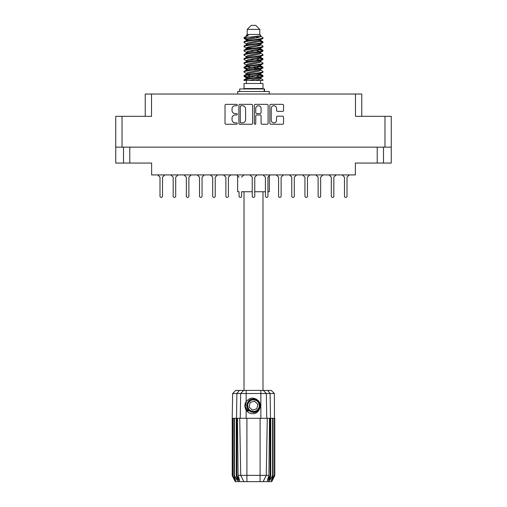 <?xml version="1.0" encoding="UTF-8"?>
<svg xmlns="http://www.w3.org/2000/svg" width="507" height="507" viewBox="0 0 507 507"><rect width="100%" height="100%" fill="white"/><g stroke="black" fill="none" stroke-linecap="round" stroke-linejoin="round"><path stroke-width="0.76" d="M271.232 120.197A2.662 2.662 0 0 0 273.894 122.859A2.662 2.662 0 0 0 276.556 120.197L276.556 117.187A0.995 0.995 0 0 1 277.551 116.192L282.576 116.192A0.995 0.995 0 0 1 283.571 117.187L283.571 123.252A0.995 0.995 0 0 1 282.576 124.247L270.839 124.247A0.995 0.995 0 0 1 269.844 123.252L269.844 105.342A0.995 0.995 0 0 1 270.839 104.347L282.576 104.347A0.995 0.995 0 0 1 283.571 105.342L283.571 110.368A0.995 0.995 0 0 1 282.576 111.363L277.551 111.363A0.995 0.995 0 0 1 276.556 110.368L276.556 108.403A2.662 2.662 0 0 0 273.894 105.741A2.662 2.662 0 0 0 271.232 108.403L271.232 120.197M255.065 124.247A0.697 0.697 0 0 0 255.762 123.55L255.762 115.989A0.995 0.995 0 0 1 256.757 114.994L260.091 114.994A0.995 0.995 0 0 1 261.086 115.989L261.086 123.252A0.995 0.995 0 0 0 262.081 124.247L267.107 124.247A0.995 0.995 0 0 0 268.102 123.252L268.102 105.342A0.995 0.995 0 0 0 267.107 104.347L255.363 104.347A0.995 0.995 0 0 0 254.368 105.342L254.368 123.55A0.697 0.697 0 0 0 255.065 124.247M145.243 116.325L145.243 94.023L151.523 94.023L151.523 116.325L122.029 116.325L122.029 147.144L115.742 147.144L115.742 116.325L122.029 116.325M384.971 116.325L391.258 116.325L391.258 147.144L384.971 147.144L384.971 116.325L355.477 116.325L355.477 94.023L361.757 94.023L361.757 116.325M115.742 147.144L115.742 163.058L123.499 163.058L123.499 147.144L123.499 163.058L151.625 163.058L151.625 174.915L355.375 174.915L355.375 163.058L377.214 163.058L377.214 147.144M252.632 123.252L252.632 105.342A0.995 0.995 0 0 0 251.637 104.347L239.893 104.347A0.995 0.995 0 0 0 238.898 105.342L238.898 123.252A0.995 0.995 0 0 0 239.893 124.247L251.637 124.247A0.995 0.995 0 0 0 252.632 123.252M235.216 105.741L236.585 105.741A0.697 0.697 0 0 0 237.282 105.044A0.697 0.697 0 0 0 236.585 104.347L226.014 104.347A0.995 0.995 0 0 0 225.019 105.342L225.019 123.252A0.995 0.995 0 0 0 226.014 124.247L236.585 124.247A0.697 0.697 0 0 0 237.282 123.55A0.697 0.697 0 0 0 236.585 122.859L235.216 122.859A3.181 3.181 0 0 1 232.035 119.671L232.035 118.182A3.181 3.181 0 0 1 235.216 114.994L236.585 114.994A0.697 0.697 0 0 0 237.282 114.297A0.697 0.697 0 0 0 236.585 113.6L235.216 113.6A3.181 3.181 0 0 1 232.035 110.418L232.035 108.929A3.181 3.181 0 0 1 235.216 105.741M355.477 94.023L151.523 94.023M384.971 147.144L122.029 147.144M391.258 147.144L391.258 163.058L377.214 163.058M240.99 105.741A0.697 0.697 0 0 0 240.293 106.438L240.293 122.162A0.697 0.697 0 0 0 240.99 122.859L242.428 122.859A3.181 3.181 0 0 0 245.616 119.671L245.616 108.929A3.181 3.181 0 0 0 242.428 105.741L240.99 105.741M261.086 108.454A2.662 2.662 0 0 0 258.424 105.792A2.662 2.662 0 0 0 255.762 108.454L255.762 112.605A0.995 0.995 0 0 0 256.757 113.6L260.091 113.6A0.995 0.995 0 0 0 261.086 112.605L261.086 108.454M383.501 147.144L383.501 163.058M349.367 174.915L347.01 177.146L347.01 196.152A1.268 1.268 0 0 1 345.742 197.419A1.268 1.268 0 0 1 344.475 196.152L344.475 177.146L342.124 174.915M164.876 174.915L162.525 177.146L162.525 196.152A1.268 1.268 0 0 1 161.258 197.419A1.268 1.268 0 0 1 159.99 196.152L159.99 177.146L157.633 174.915M178.058 174.915L175.701 177.146L175.701 196.152A1.268 1.268 0 0 1 174.433 197.419A1.268 1.268 0 0 1 173.166 196.152L173.166 177.146L170.815 174.915M283.476 174.915L281.125 177.146L281.125 196.152A1.268 1.268 0 0 1 279.858 197.419A1.268 1.268 0 0 1 278.59 196.152L278.59 177.146L276.233 174.915M309.834 174.915L307.476 177.146L307.476 196.152A1.268 1.268 0 0 1 306.209 197.419A1.268 1.268 0 0 1 304.941 196.152L304.941 177.146L302.59 174.915M336.185 174.915L333.834 177.146L333.834 196.152A1.268 1.268 0 0 1 332.567 197.419A1.268 1.268 0 0 1 331.299 196.152L331.299 177.146L328.942 174.915M191.234 174.915L188.877 177.146L188.877 196.152A1.268 1.268 0 0 1 187.609 197.419A1.268 1.268 0 0 1 186.348 196.152L186.348 177.146L183.99 174.915M217.585 174.915L215.234 177.146L215.234 196.152A1.268 1.268 0 0 1 213.967 197.419A1.268 1.268 0 0 1 212.699 196.152L212.699 177.146L210.348 174.915M252.233 191.741L241.592 191.741L241.592 196.152A1.268 1.268 0 0 1 240.324 197.419A1.268 1.268 0 0 1 239.057 196.152L239.057 191.741L237.637 191.741L237.637 175.802M159.99 196.152L159.99 177.146M162.525 177.146L162.525 196.152M186.348 196.152L186.348 177.146M188.877 177.146L188.877 196.152M212.699 196.152L212.699 177.146M215.234 177.146L215.234 196.152M239.057 196.152L239.057 191.741M241.592 191.741L241.592 196.152M239.057 177.146L236.699 174.915M243.943 174.915L241.592 177.146M204.41 174.915L202.059 177.146L202.059 196.152A1.268 1.268 0 0 1 200.791 197.419A1.268 1.268 0 0 1 199.524 196.152L199.524 177.146L197.166 174.915M230.767 174.915L228.41 177.146L228.41 196.152A1.268 1.268 0 0 1 227.142 197.419A1.268 1.268 0 0 1 225.875 196.152L225.875 177.146L223.524 174.915M173.166 196.152L173.166 177.146L173.166 196.152M175.701 177.146L175.701 196.152L175.701 177.146M199.524 196.152L199.524 177.146L199.524 196.152M202.059 177.146L202.059 196.152L202.059 177.146M225.875 196.152L225.875 177.146L225.875 196.152M228.41 177.146L228.41 196.152L228.41 177.146M257.119 174.915L254.768 177.146L254.768 196.152A1.268 1.268 0 0 1 253.5 197.419A1.268 1.268 0 0 1 252.233 196.152L252.233 177.146L249.881 174.915M252.233 196.152L252.233 177.146M254.768 177.146L254.768 196.152M278.59 196.152L278.59 177.146L278.59 196.152M281.125 177.146L281.125 196.152L281.125 177.146M304.941 196.152L304.941 177.146L304.941 196.152M307.476 177.146L307.476 196.152L307.476 177.146M331.299 196.152L331.299 177.146L331.299 196.152M333.834 177.146L333.834 196.152L333.834 177.146M270.301 174.915L267.943 177.146L267.943 196.152A1.268 1.268 0 0 1 266.676 197.419A1.268 1.268 0 0 1 265.408 196.152L265.408 177.146L263.057 174.915M296.652 174.915L294.301 177.146L294.301 196.152A1.268 1.268 0 0 1 293.033 197.419A1.268 1.268 0 0 1 291.766 196.152L291.766 177.146L289.415 174.915M323.01 174.915L320.652 177.146L320.652 196.152A1.268 1.268 0 0 1 319.391 197.419A1.268 1.268 0 0 1 318.123 196.152L318.123 177.146L315.766 174.915M265.408 196.152L265.408 177.146M267.943 177.146L267.943 196.152M291.766 196.152L291.766 177.146M294.301 177.146L294.301 196.152M318.123 196.152L318.123 177.146M320.652 177.146L320.652 196.152M344.475 196.152L344.475 177.146M347.01 177.146L347.01 196.152M244.019 191.741L244.019 390.422M262.981 191.741L262.981 390.422M247.213 29.406L259.787 29.406L255.731 25.35L251.269 25.35L247.213 29.406L247.213 34.476L246.307 35.547M259.787 29.406L259.787 34.476L247.213 34.476M258.652 74.409L262.981 75.746C263.564 77.153 243.436 78.56 244.019 79.967L244.019 80.442C243.943 79.048 263.577 77.666 262.981 76.272L260.332 78.021L260.484 77.267M260.693 73.369L260.693 74.428L259.318 75.27L247.682 77.805L244.019 79.967M262.981 75.746L262.981 76.272M244.032 37.664L244.019 38.259L244.932 37.664L244.032 37.664L244.995 36.992L248.341 35.382L246.307 35.382L246.307 36.415M260.484 40.959L262.981 41.954C263.564 43.368 243.436 44.774 244.019 46.181L244.019 46.707C243.436 45.3 263.564 43.894 262.981 42.487L259.318 44.648L247.682 47.183L246.307 48.026L246.307 49.084L247.682 48.241L259.318 45.706L260.693 44.863L260.332 44.432L262.696 45.852L262.981 46.707C263.564 48.114 243.436 49.528 244.019 50.934L244.304 50.079L246.668 48.659M262.696 41.631L260.332 40.211L260.693 40.636L259.318 41.479L247.682 44.014L244.019 46.181M262.981 41.954L262.981 42.487M258.652 49.065L262.981 50.402C263.564 51.809 243.436 53.222 244.019 54.629L244.019 55.155C243.436 53.748 263.564 52.341 262.981 50.934L259.318 53.096L247.682 55.631L246.307 56.473L246.307 57.532L247.682 56.689L259.318 54.154L260.693 53.311L260.693 52.253M262.696 50.079L260.332 48.659L260.693 49.084L259.318 49.927L247.682 52.462L244.019 54.629M262.981 50.402L262.981 50.934M258.652 57.513L262.981 58.85C263.564 60.257 243.436 61.67 244.019 63.077L244.019 63.603C243.436 62.196 263.564 60.789 262.981 59.382L259.318 61.543L247.682 64.078L246.307 64.921L246.516 66.303M260.693 56.473L260.693 57.532L259.318 58.375L247.682 60.91L244.019 63.077M262.981 58.85L262.981 59.382M258.652 65.961L262.981 67.298C263.564 68.705 243.436 70.112 244.019 71.525L244.019 72.051C243.436 70.644 263.564 69.237 262.981 67.824L259.318 69.991L247.682 72.526L246.307 73.369L246.307 74.428M260.693 64.921L260.693 65.98L259.318 66.823L247.682 69.358L244.019 71.525M262.981 67.298L262.981 67.824M244.209 38L247.264 38.881M262.791 42.22L259.736 41.34M248.348 39.603L244.019 38.259M247.264 47.322L249.647 47.734M262.791 50.668L257.353 49.382M251.668 48.558L246.516 47.702M246.668 48.457L244.019 46.707M262.791 59.116L257.353 57.83M246.668 56.904L244.019 55.155M262.791 67.564L257.353 66.278M246.668 65.352L244.019 63.603M262.791 76.012L257.353 74.725M246.668 73.8L244.019 72.051M246.402 80.442L246.402 83.484M260.598 80.442L260.598 83.484M262.981 83.484L244.019 83.484L244.019 88.554L262.981 88.554L262.981 83.484M247.619 88.554L247.619 88.959M259.381 88.554L259.381 88.959M269.363 175.802L269.363 191.741L267.943 191.741M265.408 191.741L254.768 191.741M244.019 41.954L244.019 42.487C243.436 41.08 263.564 39.666 262.981 38.259L262.981 37.733C263.564 39.14 243.436 40.547 244.019 41.954L247.682 39.793L259.318 37.258L260.693 36.415L260.148 35.883M246.307 44.863L246.307 43.805L247.682 42.962L259.318 40.427L262.981 38.259M244.019 50.402C243.436 48.995 263.564 47.588 262.981 46.181M246.307 53.311L246.307 52.253L247.682 51.41L259.318 48.875L262.981 46.707M244.019 58.85L244.019 59.382C243.436 57.969 263.564 56.562 262.981 55.155L262.981 54.629C263.564 56.036 243.436 57.443 244.019 58.85L246.668 57.101M246.307 61.753L246.307 60.701L247.682 59.858L259.318 57.323L262.981 55.155M244.019 67.298L244.019 67.824C243.436 66.417 263.564 65.01 262.981 63.603L262.981 63.077C263.564 64.484 243.436 65.891 244.019 67.298L247.682 65.137L259.318 62.602L260.693 61.753L260.693 60.701M246.307 70.2L246.307 69.148L247.682 68.299L259.318 65.771L262.981 63.603M244.019 75.746L244.019 76.272C243.436 74.865 263.564 73.458 262.981 72.051L262.981 71.525C263.564 72.932 243.436 74.339 244.019 75.746L247.682 73.578L259.318 71.05L260.693 70.2L260.693 69.148M246.307 78.648L246.307 77.596L247.682 76.747L259.318 74.212L262.981 72.051M262.981 37.733L260.332 35.984M259.736 45.567L257.353 45.155M246.668 44.236L244.019 42.487M262.981 54.629L260.332 52.88M248.348 52.272L246.516 51.929M246.668 52.677L244.019 50.934M262.981 63.077L260.332 61.328M246.668 61.125L244.019 59.382M262.981 71.525L260.332 69.776M247.264 68.445L244.209 67.564M246.516 68.825L244.019 67.824M262.981 79.967L262.981 80.442L262.398 80.442L262.981 79.967L262.696 79.643L260.332 78.224M249.647 77.298L244.209 76.012M248.348 77.615L244.019 76.272M259.787 34.476L260.693 35.382L260.332 35.788L247.682 38.735L246.307 39.584L246.668 40.009L244.304 38.589M260.693 36.415L260.693 35.382C261.707 36.257 248.487 36.998 244.932 37.664M244.032 80.442L262.398 80.442M260.655 36.276L259.983 35.965M256.143 36.967L259.229 37.284M249.742 80.442L260.332 78.021M259.736 76.893L256.263 76.012M259.736 68.445L253.5 67.032M259.736 59.997L256.263 59.116M259.736 51.549L256.263 50.668M248.348 49.065L246.852 48.558M248.348 40.617L246.668 40.009M255.179 80.442L259.318 79.491L260.693 78.648L260.693 77.596M253.5 76.538L247.264 75.131M257.353 68.851L253.5 68.09M250.737 67.564L247.264 66.683M253.5 59.642L250.737 59.116M246.516 57.855L246.307 57.532M253.5 51.194L250.737 50.668M246.516 49.407L246.307 49.084M246.516 40.959L246.668 40.211M262.696 66.975L260.148 65.454M260.332 40.211L258.652 39.603M244.995 36.992L248.341 35.382M260.693 49.084L260.484 47.702M260.693 40.636L260.484 39.254M246.149 390.422L246.149 393.514L232.643 393.514L235.742 390.422L271.258 390.422L274.357 393.514L246.149 393.514L246.149 401.696C249.476 397.564 253.272 397.013 257.55 400.048C260.116 402.178 260.921 404.839 259.958 408.027C258.735 410.873 256.586 412.368 253.5 412.521L248.626 410.499L246.605 405.625L248.626 400.752L250.642 399.351M245.344 408.376L245.718 409.307M236.851 418.294L246.909 418.294L246.909 475.351L268.913 475.351L269.528 418.294L267.278 418.294L266.283 475.351L263.127 481.65L235.254 481.65L232.212 475.566L234.855 480.636L232.612 475.566L235.73 480.636L233.981 475.566L234.405 475.566L237.441 480.636L236.249 475.566L236.851 475.566L236.851 418.294L236.249 418.294L236.249 475.566M260.091 481.65L260.091 418.294L246.909 418.294M260.091 418.294L267.278 418.294M269.528 418.294L270.751 418.294L270.751 475.566L268.051 481.65L263.127 481.65L264.914 478.088M272.595 418.294L272.595 475.566L273.02 475.566L273.02 418.294L270.751 418.294M272.595 475.566L269.559 480.636L270.751 475.566M274.357 393.514L274.788 475.566L272.145 480.636L274.388 475.566L274.388 418.294L274.781 418.294L274.788 475.566L271.746 481.65L268.051 481.65M274.388 418.294L274.388 475.566M274.173 475.566L271.27 480.636L273.02 475.566M236.249 418.294L234.405 418.294L234.405 475.566M234.405 418.294L233.981 418.294L233.981 475.566M233.981 418.294L232.827 418.294L232.827 475.566M232.827 418.294L232.612 475.566M232.643 393.514L232.212 418.294L232.219 475.566L232.212 418.294L232.612 418.294M273.02 418.294L274.173 418.294M259.958 408.027C257.873 413.294 254.153 414.897 248.798 412.837L246.149 410.106L247.302 411.602M246.149 401.696L245.223 403.261C244.577 405.676 244.887 407.958 246.149 410.106L246.149 418.294M237.472 418.294L238.087 475.351L240.717 475.351L239.722 418.294M270.149 418.294L270.149 475.566L270.478 475.566L270.478 418.294L270.13 393.514L267.664 390.422M240.717 475.351L243.873 481.65L240.717 475.351L246.909 475.351L246.909 481.65M238.087 475.351L239.672 480.636L236.851 475.566M270.149 475.566L267.328 480.636L268.913 475.351M244.913 405.049L244.97 406.76M244.976 406.81L246.142 410.093M239.665 91.494L239.665 88.959L264.527 88.959L264.527 91.494M269.312 94.023L269.312 91.494L237.688 91.494L237.688 94.023M247.124 410.962A8.315 8.315 0 0 1 245.223 404.89L246.313 401.455L245.268 406.753L247.853 411.728L245.268 406.753L246.307 401.455M257.423 401.386A5.78 5.78 0 0 0 249.26 401.702A5.78 5.78 0 0 0 249.577 409.865A5.78 5.78 0 0 0 257.74 409.548A5.78 5.78 0 0 0 257.423 401.386M256.117 398.971L250.388 399.491L247.061 404.18C246.598 406.627 247.251 408.724 249.019 410.467L252.055 412.064L250.42 411.792M246.947 406.411L247.061 404.174C249.419 398.895 253.056 397.761 257.981 400.784C262.334 404.396 259.413 412.299 253.76 412.216C249.736 411.982 247.454 409.871 246.909 405.885C246.383 400.251 254.039 396.721 257.981 400.784C260.655 403.787 260.775 406.899 258.342 410.106C254.729 414.46 246.827 411.538 246.909 405.885C247.143 401.861 249.254 399.579 253.24 399.034C258.874 398.508 262.404 406.164 258.342 410.106C254.729 414.46 246.827 411.538 246.909 405.885C247.143 401.861 249.254 399.579 253.24 399.034C258.874 398.508 262.404 406.164 258.342 410.106C255.338 412.78 252.226 412.901 249.019 410.467C244.666 406.855 247.587 398.952 253.24 399.034C257.264 399.269 259.546 401.379 260.091 405.366C259.857 409.39 257.746 411.671 253.76 412.216C248.157 412.736 244.615 405.156 248.614 401.195M250.306 411.399L249.019 410.467L253.76 412.216L258.342 410.106L260.091 405.366L257.981 400.784L260.091 405.366L258.342 410.106L253.76 412.216L249.019 410.467L246.909 405.885L249.019 410.467L250.376 411.437M248.595 410.93C246.516 409.46 245.388 407.444 245.223 404.89M256.859 408.731L257.867 404.269L254.508 401.164L250.141 402.52L249.133 406.982L252.492 410.087L256.859 408.731M260.091 405.366L258.342 410.106L253.76 412.216L249.019 410.467M258.342 410.106L253.76 412.216L251.878 412.02M250.401 411.45L249.019 410.467L246.909 405.885L249.019 410.467L250.401 411.45L249.019 410.467L246.909 405.885L249.019 410.467L250.401 411.45M129.786 147.144L129.786 163.058M238.949 481.65L236.522 475.566L236.522 418.294L236.87 393.514L239.336 390.422M260.852 418.294L260.852 390.422M240.236 418.294L240.66 393.514L243.664 390.422M263.336 390.422L266.34 393.514L266.764 418.294M264.179 91.494L264.179 88.959M260.693 44.863L260.693 43.805M246.307 40.636L246.307 39.584M262.696 75.416L260.332 73.997M262.696 58.527L260.332 57.101M246.668 78.021L244.304 76.601M246.668 69.573L244.304 68.153"/></g></svg>
